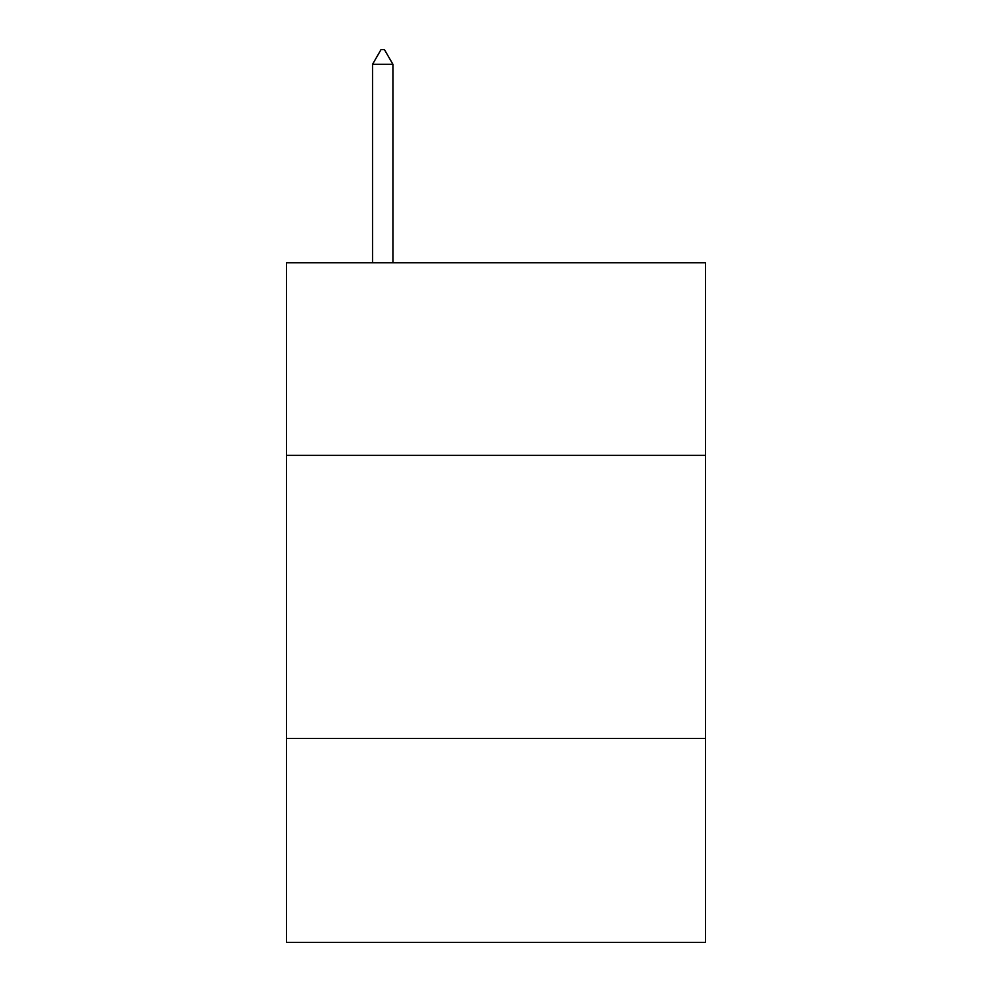 <?xml version="1.0" encoding="UTF-8"?>
<svg xmlns="http://www.w3.org/2000/svg" width="992" height="992" viewBox="0 0 992 992"><rect width="100%" height="100%" fill="white"/><g stroke="black" fill="none" stroke-linecap="round" stroke-linejoin="round"><path stroke-width="1.49" d="M286.452 455.34L705.548 455.34L705.548 262.781L286.452 262.781L286.452 942.4L705.548 942.4L705.548 738.507L286.452 738.507M705.548 738.507L705.548 455.34M392.919 64.331L384.425 49.6L381.027 49.6L372.533 64.331L392.919 64.331L392.919 262.781M372.533 64.331L372.533 262.781"/></g></svg>
